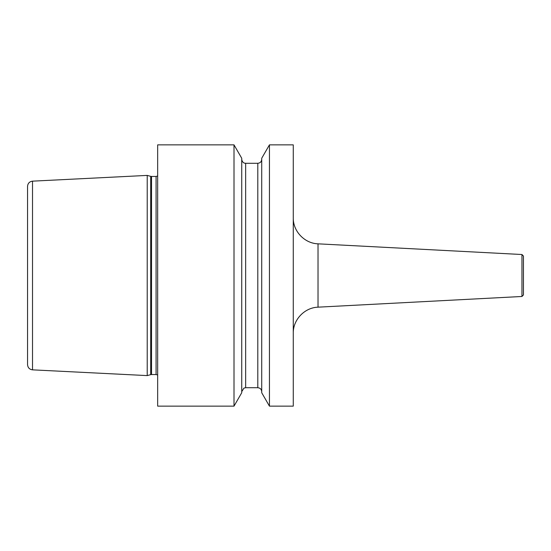 <?xml version="1.0" encoding="UTF-8"?>
<svg xmlns="http://www.w3.org/2000/svg" width="551" height="551" viewBox="0 0 551 551"><rect width="100%" height="100%" fill="white"/><g stroke="black" fill="none" stroke-linecap="round" stroke-linejoin="round"><path stroke-width="0.83" d="M147.213 275.5L147.213 375.596L32.516 369.845C29.478 369.418 27.825 367.682 27.55 364.631L27.55 186.369C27.825 183.318 29.478 181.582 32.516 181.155L147.213 175.404L147.213 275.5M234.003 144.865L157.662 144.865L157.662 406.135L234.003 406.135L234.003 144.865L241.731 158.254L241.731 392.746L234.003 406.135M293.27 275.5L293.27 406.135L269.446 406.135L269.446 144.865L293.27 144.865L293.27 275.5M269.446 144.865L261.718 158.254L261.718 392.746L269.446 406.135M521.962 254.521L521.962 296.479L523.45 294.916L523.45 256.084L521.962 254.521L318.023 243.831L318.023 307.169C304.565 307.554 292.946 319.794 293.27 333.259M523.45 262.434L523.45 275.5M32.516 181.155L32.516 369.845M147.213 375.596L150.712 374.652L150.712 176.348L147.213 175.404M150.712 374.652L151.525 374.549L151.525 176.451L150.712 176.348M151.525 374.549L156.085 374.549L156.085 176.451L151.525 176.451M257.799 163.282L245.65 163.282L245.65 387.718L257.799 387.718L257.799 163.282C260.182 163.048 261.484 161.746 261.718 159.363M156.085 176.451L157.662 176.024M156.085 374.549L157.662 374.976M257.799 387.718C260.182 387.952 261.484 389.254 261.718 391.637M245.65 163.282L244.761 163.179C245.037 163.289 242.282 163.013 241.731 159.363M245.65 387.718L243.928 388.118L241.731 391.637M318.023 243.831C304.565 243.446 292.946 231.206 293.27 217.741M521.962 296.479L318.023 307.169"/></g></svg>
